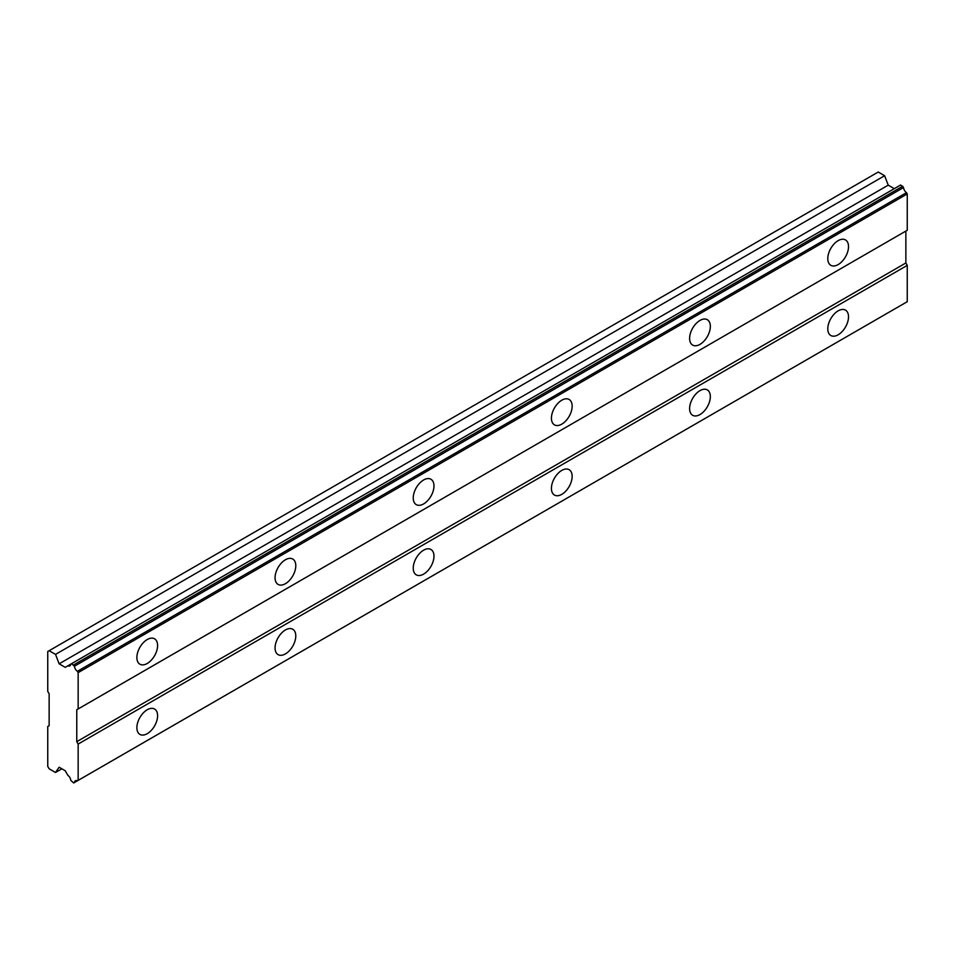 <?xml version="1.0" encoding="UTF-8"?>
<svg xmlns="http://www.w3.org/2000/svg" width="955" height="955" viewBox="0 0 955 955"><rect width="100%" height="100%" fill="white"/><g stroke="black" fill="none" stroke-linecap="round" stroke-linejoin="round"><path stroke-width="1.43" d="M838.156 264.583A14.659 8.464 120 0 0 847.73 251.666A14.659 8.464 120 0 0 845.485 239.92A14.659 8.464 120 0 0 838.156 240.648A14.659 8.464 120 0 0 828.582 253.564A14.659 8.464 120 0 0 830.826 265.311A14.659 8.464 120 0 0 838.156 264.583M830.575 248.837A14.659 8.464 120 0 0 831.089 247.93M147.237 663.474A14.659 8.464 120 0 0 156.811 650.558A14.659 8.464 120 0 0 154.567 638.811A14.659 8.464 120 0 0 147.237 639.54A14.659 8.464 120 0 0 137.663 652.456A14.659 8.464 120 0 0 139.919 664.202A14.659 8.464 120 0 0 147.237 663.474M139.657 647.729A14.659 8.464 120 0 0 140.182 646.833M285.426 583.696A14.659 8.464 120 0 0 295 570.78A14.659 8.464 120 0 0 292.755 559.033A14.659 8.464 120 0 0 285.426 559.761A14.659 8.464 120 0 0 275.852 572.678A14.659 8.464 120 0 0 278.096 584.424A14.659 8.464 120 0 0 285.426 583.696M277.845 567.95A14.659 8.464 120 0 0 278.359 567.055M423.614 503.918A14.659 8.464 120 0 0 433.188 491.001A14.659 8.464 120 0 0 430.932 479.255A14.659 8.464 120 0 0 423.614 479.983A14.659 8.464 120 0 0 414.028 492.899A14.659 8.464 120 0 0 416.285 504.646A14.659 8.464 120 0 0 423.614 503.918M416.022 488.172A14.659 8.464 120 0 0 416.547 487.277M561.791 424.139A14.659 8.464 120 0 0 571.365 411.223A14.659 8.464 120 0 0 569.12 399.476A14.659 8.464 120 0 0 561.791 400.205A14.659 8.464 120 0 0 552.217 413.121A14.659 8.464 120 0 0 554.461 424.868A14.659 8.464 120 0 0 561.791 424.139M554.21 408.394A14.659 8.464 120 0 0 554.724 407.499M699.979 344.361A14.659 8.464 120 0 0 709.553 331.445A14.659 8.464 120 0 0 707.309 319.698A14.659 8.464 120 0 0 699.979 320.426A14.659 8.464 120 0 0 690.405 333.343A14.659 8.464 120 0 0 692.65 345.089A14.659 8.464 120 0 0 699.979 344.361M692.387 328.615A14.659 8.464 120 0 0 692.912 327.708M838.156 334.787A14.659 8.464 120 0 0 847.73 321.871A14.659 8.464 120 0 0 845.485 310.124A14.659 8.464 120 0 0 838.156 310.853A14.659 8.464 120 0 0 828.582 323.769A14.659 8.464 120 0 0 830.826 335.515A14.659 8.464 120 0 0 838.156 334.787M830.575 319.042A14.659 8.464 120 0 0 831.089 318.146M147.237 733.679A14.659 8.464 120 0 0 156.811 720.774A14.659 8.464 120 0 0 154.567 709.028A14.659 8.464 120 0 0 147.237 709.756A14.659 8.464 120 0 0 137.663 722.66A14.659 8.464 120 0 0 139.919 734.407A14.659 8.464 120 0 0 147.237 733.679M139.657 717.945A14.659 8.464 120 0 0 140.182 717.038M285.426 653.9A14.659 8.464 120 0 0 295 640.984A14.659 8.464 120 0 0 292.755 629.25A14.659 8.464 120 0 0 285.426 629.966A14.659 8.464 120 0 0 275.852 642.882A14.659 8.464 120 0 0 278.096 654.629A14.659 8.464 120 0 0 285.426 653.9M277.845 638.155A14.659 8.464 120 0 0 278.359 637.26M423.614 574.122A14.659 8.464 120 0 0 433.188 561.206A14.659 8.464 120 0 0 430.932 549.471A14.659 8.464 120 0 0 423.614 550.187A14.659 8.464 120 0 0 414.028 563.104A14.659 8.464 120 0 0 416.285 574.85A14.659 8.464 120 0 0 423.614 574.122M416.022 558.377A14.659 8.464 120 0 0 416.547 557.481M561.791 494.344A14.659 8.464 120 0 0 571.365 481.427A14.659 8.464 120 0 0 569.12 469.681A14.659 8.464 120 0 0 561.791 470.409A14.659 8.464 120 0 0 552.217 483.326A14.659 8.464 120 0 0 554.461 495.072A14.659 8.464 120 0 0 561.791 494.344M554.21 478.598A14.659 8.464 120 0 0 554.724 477.703M699.979 414.565A14.659 8.464 120 0 0 709.553 401.649A14.659 8.464 120 0 0 707.309 389.903A14.659 8.464 120 0 0 699.979 390.631A14.659 8.464 120 0 0 690.405 403.547A14.659 8.464 120 0 0 692.65 415.294A14.659 8.464 120 0 0 699.979 414.565M692.387 398.82A14.659 8.464 120 0 0 692.912 397.925M47.75 726.504L47.75 766.399L49.135 768.787L55.521 772.476L59.126 767.223L65.215 770.733L67.865 775.317A4.656 2.686 60 0 1 70.789 780.39L73.69 782.969L74.454 782.515A4.656 2.686 60 0 1 75.397 780.76A4.656 2.686 60 0 1 77.403 780.82L78.155 780.39L78.155 744.052L76.77 741.665L76.77 709.744L78.155 708.956L78.155 672.618L77.403 671.317A4.656 2.686 60 0 1 74.454 666.22L71.577 663.665L70.789 664.119A4.656 2.686 60 0 1 69.846 665.862A4.656 2.686 60 0 1 67.865 665.814L65.215 667.342L59.126 663.821L55.521 654.402L49.135 650.713L47.75 651.513L47.75 691.396L49.135 693.796L49.135 725.705L47.75 726.504M71.577 663.665L900.672 184.995L903.549 187.538A4.656 2.686 -120 0 0 906.498 192.647L907.25 193.949L907.25 230.274L78.155 708.956M78.155 780.39L907.25 301.708L907.25 265.383L905.865 262.983L905.865 231.074L76.77 709.744M906.498 302.138L77.403 780.82M903.549 303.845L74.454 782.515M894.322 188.66L888.234 185.151L884.616 175.72L878.23 172.031L49.135 650.713M78.155 672.618L907.25 193.949M905.865 262.983L76.77 741.665M78.155 744.052L907.25 265.383M61.872 768.811L55.521 772.476M884.616 175.72L55.521 654.402M888.234 185.151L59.126 663.821M77.403 671.317L906.498 192.647M70.789 664.119L67.865 665.814M74.454 666.22L903.549 187.538M73.69 664.895L902.785 186.213"/></g></svg>

